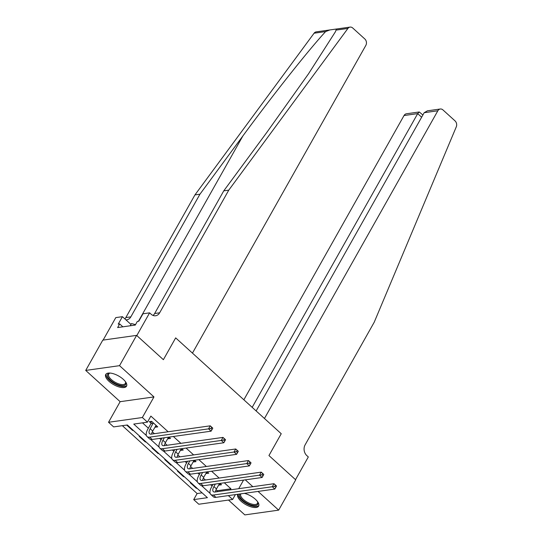 <?xml version="1.0" encoding="UTF-8"?>
<svg xmlns="http://www.w3.org/2000/svg" width="542" height="542" viewBox="0 0 542 542"><rect width="100%" height="100%" fill="white"/><g stroke="black" fill="none" stroke-linecap="round" stroke-linejoin="round"><path stroke-width="0.81" d="M109.017 381.324A11.938 4.986 -150.6 0 0 126.543 386.175A11.938 4.986 -150.6 0 0 123.271 379.312A11.938 4.986 -150.6 0 0 105.744 374.461A11.938 4.986 -150.6 0 0 109.017 381.324M237.918 494.257A11.938 4.986 -150.6 0 0 237.83 494.392A11.938 4.986 -150.6 0 0 241.102 501.255A11.938 4.986 -150.6 0 0 258.629 506.106A11.938 4.986 -150.6 0 0 255.363 499.243A11.938 4.986 -150.6 0 0 244.347 493.349M228.358 495.598L232.626 499.48L198.806 504.236L193.704 499.609L207.417 497.678L127.35 424.982L113.637 426.906L108.535 422.279L142.363 417.516L147.458 422.15L133.745 424.081L146.381 435.544M120.141 401.683L153.962 396.92L119.538 365.667L136.604 335.376L102.784 340.139L85.717 370.423L120.141 401.683L108.535 422.279M228.494 500.063L244.835 514.9L278.656 510.137L258.039 491.418M122.37 425.68L197.119 493.552L193.704 499.609M119.538 365.667L85.717 370.423M256.136 410.944L424.183 112.702L427.448 110.819L440.273 109.01A4.593 3.659 82 0 1 442.956 109.924L455.043 120.893A4.593 3.659 82 0 1 456.283 126.842L374.224 322.212L305.105 444.874A7.649 6.104 82 0 0 306.792 455.565L308.317 456.953L295.519 479.67L268.947 455.544L295.722 479.853L278.656 510.137M197.119 493.552L202.098 492.847M196.997 488.22L196.36 488.308L190.242 482.753L190.879 482.665M184.253 476.642L183.609 476.736L177.491 471.174L178.128 471.086M171.502 465.07L170.865 465.158L164.741 459.602L165.378 459.508M158.752 453.491L158.115 453.579L151.99 448.024L152.634 447.936M146.001 441.913L145.364 442.001L139.24 436.446L139.883 436.357M133.251 430.334L132.614 430.429L126.713 425.07M216.075 489.67L217.227 490.72L230.939 488.789L224.334 482.793M219.131 478.064L211.59 471.215M206.38 466.486L198.839 459.643M193.63 454.914L186.089 448.065M180.879 443.336L173.338 436.486M168.128 431.757L150.872 416.093L147.458 422.15M142.478 422.848L148.359 428.194M152.329 431.791L154.416 433.688M159.626 438.417L161.109 439.765M165.073 443.37L167.166 445.267M172.376 449.996L173.86 451.344M177.823 454.941L179.917 456.838M185.127 461.574L186.611 462.922M190.574 466.52L192.667 468.417M197.877 473.146L199.361 474.494M203.325 478.098L205.418 479.995M210.628 484.724L212.112 486.072M218.819 484.738L219.212 485.09L221.502 484.772L219.998 483.403M206.068 473.159L206.468 473.518L208.751 473.193L207.247 471.831M193.325 461.581L193.718 461.94L196.001 461.621L194.497 460.253M180.574 450.009L180.967 450.361L183.25 450.043L181.746 448.674M167.824 438.431L168.216 438.79L170.5 438.464L168.996 437.103M155.073 426.852L155.466 427.211L157.749 426.893L151.631 421.33L149.348 421.656L151.008 423.166M136.604 335.376L163.379 359.692L175.669 337.883L281.237 433.736L264.455 418.499L437.848 110.778L424.183 112.702M153.962 396.92L142.363 417.516M230.939 488.789L230.343 489.86M243.554 480.09L238.717 488.681M235.37 494.609L232.626 499.48M252.829 486.689L245.289 479.846M268.947 455.544L281.237 433.736L268.947 455.544M150.649 439.427L159.131 447.123M163.399 451.005L171.882 458.701M176.15 462.577L184.626 470.273M188.901 474.155L197.376 481.852M201.651 485.734L210.127 493.43M217.227 490.72L216.631 491.784M220.106 483.505L219.212 485.09M196.611 487.868L196.36 488.308M132.865 429.982L132.614 430.429M145.615 441.561L145.364 442.001M158.359 453.139L158.115 453.579M171.109 464.711L170.865 465.158M183.86 476.289L183.609 476.736M207.356 471.933L206.468 473.518M194.605 460.354L193.718 461.94M181.861 448.776L180.967 450.361M169.111 437.204L168.216 438.79M156.36 425.626L155.466 427.211M215.35 484.06L213.921 486.587A7.649 3.333 -47.8 0 0 213.352 491.614A7.649 3.333 -47.8 0 0 215.079 492.007L273.995 483.715L276.542 486.032L274.835 489.06L215.926 497.346A11.477 5 132.2 0 1 213.324 496.757L210.777 494.446A11.477 5 132.2 0 1 211.637 486.912L213.06 484.379M219.571 483.464L216.475 488.904A7.649 3.333 -47.8 0 0 215.364 491.967M275.77 487.285L276.454 486.072L275.438 485.151L274.753 486.364L275.77 487.285L274.835 489.06L272.287 486.743L213.372 495.036A11.477 5 132.2 0 1 210.777 494.446M274.753 486.364L272.287 486.743L273.995 483.715L275.438 485.151M252.179 407.354L417.692 113.617L404.027 115.541A4.593 3.659 -98 0 1 406.446 113.773L419.271 111.97L417.692 113.617L421.649 117.207M243.859 399.793L404.027 115.541M440.273 109.01A4.593 3.659 82 0 0 437.848 110.778M422.889 115.006L419.271 111.97M228.771 190.147L159.653 312.809A7.649 6.104 -98 0 1 155.622 315.756A7.649 6.104 -98 0 1 151.143 314.238L149.612 312.849L136.808 335.566L163.379 359.692L175.669 337.883L192.451 353.12L365.836 45.399A4.593 3.659 82 0 0 364.827 38.983L352.74 28.015A4.593 3.659 82 0 0 350.057 27.1A4.593 3.659 82 0 0 347.91 28.441L228.771 190.147L223.765 190.852L266.698 132.58L308.527 73.793L335.437 31.734L336.406 29.017L329.882 29.939L325.627 31.578C309.109 49.349 272.931 94.985 242.891 135.927L199.951 194.205L130.839 316.867A7.649 6.104 -98 0 1 126.801 319.814A7.649 6.104 -98 0 1 125.92 319.855M199.951 194.205L194.951 194.903L125.832 317.571A7.649 6.104 -98 0 1 124.856 318.892M153.02 315.43A7.649 6.104 -98 0 0 154.646 313.513L223.765 190.852M325.627 31.578L314.089 33.204L194.951 194.903M149.612 312.849L142.98 313.784L138.786 321.23L137.322 321.44L135.276 325.071L117.634 327.558L119.68 323.92L118.217 324.13L122.417 316.677L115.792 317.605L103.122 340.091M130.981 324.448L122.417 316.677M314.089 33.204A4.593 3.659 -98 0 1 316.237 31.863L329.882 29.939M122.871 326.819L119.68 323.92M202.6 472.482L201.17 475.016A7.649 3.333 -47.8 0 0 200.601 480.036A7.649 3.333 -47.8 0 0 202.329 480.429L261.244 472.136L263.791 474.453L262.091 477.482L203.175 485.774A11.477 5 132.2 0 1 200.581 485.185L198.026 482.868A11.477 5 132.2 0 1 198.887 475.334L200.316 472.807M206.82 471.886L203.724 477.333A7.649 3.333 -47.8 0 0 202.613 480.388M263.026 475.713L263.703 474.501L262.687 473.572L262.003 474.785L263.026 475.713L262.091 477.482L259.537 475.165L200.621 483.457A11.477 5 132.2 0 1 198.026 482.868M262.003 474.785L259.537 475.165L261.244 472.136L262.687 473.572M189.849 460.903L188.42 463.437A7.649 3.333 -47.8 0 0 187.85 468.457A7.649 3.333 -47.8 0 0 189.578 468.85L248.493 460.558L251.048 462.875L249.34 465.903L190.425 474.196A11.477 5 132.2 0 1 187.83 473.606L185.276 471.289A11.477 5 132.2 0 1 186.136 463.762L187.566 461.228M194.07 460.314L190.974 465.754A7.649 3.333 -47.8 0 0 189.863 468.81M250.275 464.135L250.953 462.922L249.937 461.994L249.252 463.207L250.275 464.135L249.34 465.903L246.786 463.586L187.871 471.879A11.477 5 132.2 0 1 185.276 471.289M249.252 463.207L246.786 463.586L248.493 460.558L249.937 461.994M177.098 449.332L175.676 451.859A7.649 3.333 -47.8 0 0 175.1 456.886A7.649 3.333 -47.8 0 0 176.827 457.279L235.743 448.986L238.297 451.296L236.59 454.332L177.674 462.617A11.477 5 132.2 0 1 175.08 462.028L172.525 459.718A11.477 5 132.2 0 1 173.386 452.184L174.815 449.65M181.319 448.735L178.223 454.176A7.649 3.333 -47.8 0 0 177.112 457.238M237.525 452.556L238.209 451.344L237.186 450.422L236.502 451.635L237.525 452.556L236.59 454.332L234.036 452.014L175.127 460.307A11.477 5 132.2 0 1 172.525 459.718M236.502 451.635L234.036 452.014L235.743 448.986L237.186 450.422M164.348 437.753L162.925 440.287A7.649 3.333 -47.8 0 0 162.349 445.307A7.649 3.333 -47.8 0 0 164.084 445.7L222.992 437.408L225.547 439.725L223.839 442.753L164.924 451.046A11.477 5 132.2 0 1 162.329 450.456L159.782 448.139A11.477 5 132.2 0 1 160.635 440.605L162.065 438.072M168.569 437.157L165.473 442.597A7.649 3.333 -47.8 0 0 164.362 445.659M224.774 440.985L225.458 439.772L224.435 438.844L223.751 440.057L224.774 440.985L223.839 442.753L221.285 440.436L162.376 448.729A11.477 5 132.2 0 1 159.782 448.139M223.751 440.057L221.285 440.436L222.992 437.408L224.435 438.844M240.878 493.837A9.566 3.99 -150.6 0 0 240.783 493.979A9.566 3.99 -150.6 0 0 240.987 496.479A9.566 3.99 -150.6 0 0 249.483 503.294A9.566 3.99 -150.6 0 0 257.45 503.369A9.566 3.99 -150.6 0 0 257.558 501.641A10.332 4.316 29.4 0 1 257.741 502.055A10.332 4.316 29.4 0 1 251.346 505.042A10.332 4.316 29.4 0 1 239.991 496.906A10.332 4.316 29.4 0 1 239.943 493.965M238.189 494.216A11.863 4.953 -150.6 0 0 238.69 496.553A11.863 4.953 -150.6 0 0 248.785 504.819A11.863 4.953 -150.6 0 0 258.873 505.442M114.789 383.228A10.332 4.316 29.4 0 1 109.667 373.12A10.332 4.316 29.4 0 1 110.114 373.065A9.566 3.99 -150.6 0 0 108.698 374.048A9.566 3.99 -150.6 0 0 115.27 382.334A9.566 3.99 -150.6 0 0 125.365 383.438A9.566 3.99 -150.6 0 0 125.473 381.71A10.332 4.316 29.4 0 1 125.656 382.124A10.332 4.316 29.4 0 1 114.789 383.228M106.191 373.905A11.863 4.953 -150.6 0 0 114.504 383.804A11.863 4.953 -150.6 0 0 126.787 385.511M135.514 324.644L131.482 323.554L130.229 325.783M153.298 422.841L150.175 428.708A7.649 3.333 -47.8 0 0 149.599 433.729A7.649 3.333 -47.8 0 0 151.333 434.122L210.242 425.829L212.796 428.146L211.089 431.175L152.173 439.467A11.477 5 132.2 0 1 149.578 438.878L147.031 436.561A11.477 5 132.2 0 1 147.891 429.027L150.933 423.634L151.313 421.378M156.089 425.382L152.722 431.026A7.649 3.333 -47.8 0 0 151.618 434.081M212.024 429.406L212.708 428.194L211.685 427.265L211.001 428.478L212.024 429.406L211.089 431.175L208.541 428.858L149.626 437.15A11.477 5 132.2 0 1 147.031 436.561M211.001 428.478L208.541 428.858L210.242 425.829L211.685 427.265M153.217 423.309L150.933 423.634M216.475 488.904L213.921 486.587M215.926 497.346L213.372 495.036M242.891 135.927L138.447 321.277M130.839 316.867L125.832 317.571M154.646 313.513L159.653 312.809M347.91 28.441L336.365 30.067M203.724 477.333L201.17 475.016M203.175 485.774L200.621 483.457M190.974 465.754L188.42 463.437M190.425 474.196L187.871 471.879M178.223 454.176L175.676 451.859M177.674 462.617L175.127 460.307M165.473 442.597L162.925 440.287M164.924 451.046L162.376 448.729M152.722 431.026L150.175 428.708M152.173 439.467L149.626 437.15M350.057 27.1L336.46 29.011"/></g></svg>

